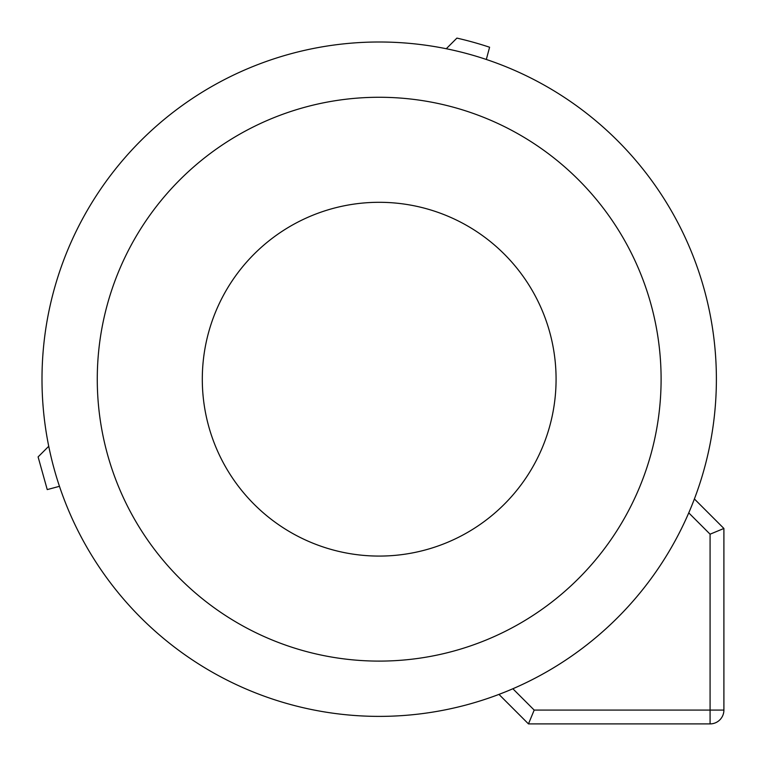 <?xml version="1.0" encoding="UTF-8"?>
<svg xmlns="http://www.w3.org/2000/svg" width="762" height="762" viewBox="0 0 762 762"><rect width="100%" height="100%" fill="white"/><g stroke="black" fill="none" stroke-linecap="round" stroke-linejoin="round"><path stroke-width="1.14" d="M202.301 379.19A176.889 176.889 0 0 1 379.19 202.301A176.889 176.889 0 0 1 556.079 379.19A176.889 176.889 0 0 1 379.19 556.079A176.889 176.889 0 0 1 202.301 379.19M446.275 48.73L456.905 38.1A349.825 349.825 0 0 1 489.595 47.234L486.318 59.465A337.195 337.195 0 0 0 446.275 48.73M716.385 379.19A337.195 337.195 0 0 0 379.19 41.996A337.195 337.195 0 0 0 41.996 379.19A337.195 337.195 0 0 0 379.19 716.385A337.195 337.195 0 0 0 716.385 379.19M498.958 694.392A337.195 337.195 0 0 0 503.149 692.763L498.958 694.392L528.466 723.9L710.079 723.9A13.821 13.821 0 0 0 723.9 710.079L723.9 528.466L710.079 534.191L688.753 512.864A337.195 337.195 0 0 0 694.392 498.958L723.9 528.466M528.466 723.9L534.191 710.079L512.864 688.753A337.195 337.195 0 0 0 688.753 512.864M48.73 446.275A337.195 337.195 0 0 0 59.465 486.318L47.234 489.595L38.1 456.905L48.73 446.275M97.269 379.19A281.921 281.921 0 0 1 379.19 97.269A281.921 281.921 0 0 1 661.102 379.19A281.921 281.921 0 0 1 379.19 661.102A281.921 281.921 0 0 1 97.269 379.19M534.191 710.079L710.079 710.079L710.079 534.191M723.9 710.079L710.079 710.079L710.079 723.9"/></g></svg>
